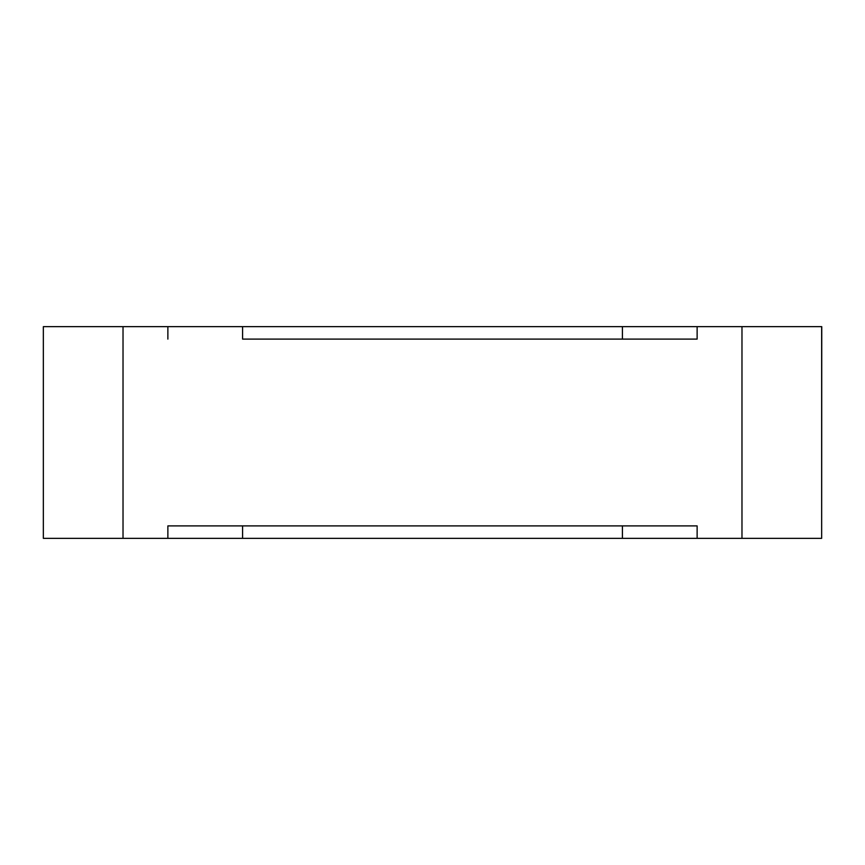 <?xml version="1.0" encoding="UTF-8"?>
<svg xmlns="http://www.w3.org/2000/svg" width="865" height="865" viewBox="0 0 865 865"><rect width="100%" height="100%" fill="white"/><g stroke="black" fill="none" stroke-linecap="round" stroke-linejoin="round"><path stroke-width="1.3" d="M622.411 538.354L697.125 538.354L697.125 525.898L167.875 525.898L242.589 525.898L242.589 538.354L622.411 538.354L622.411 525.898L697.125 525.898M697.125 538.354L741.975 538.354L741.975 326.646L43.347 326.646L43.347 538.354L242.589 538.354M242.589 326.646L242.589 339.102L697.125 339.102L622.411 339.102L622.411 326.646M821.653 525.898L821.75 326.646L741.975 326.646M741.975 538.354L821.653 538.354L821.653 326.646M697.125 326.646L697.125 339.102M167.875 326.646L167.875 339.102M123.025 538.354L123.025 326.646M167.875 538.354L167.875 525.898M43.347 339.102L43.347 326.646"/></g></svg>
